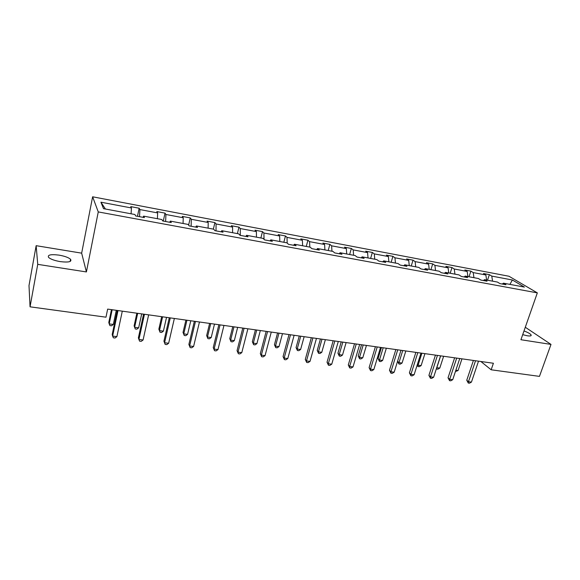 <?xml version="1.0" encoding="UTF-8"?>
<svg xmlns="http://www.w3.org/2000/svg" width="580" height="580" viewBox="0 0 580 580"><rect width="100%" height="100%" fill="white"/><g stroke="black" fill="none" stroke-linecap="round" stroke-linejoin="round"><path stroke-width="0.87" d="M60.197 261.609C68.592 262.588 72.043 261.812 70.55 259.274C68.491 257.505 64.677 256.128 59.109 255.135C50.685 254.105 47.197 254.888 48.655 257.469C50.75 259.245 54.6 260.623 60.197 261.609M522.703 334.66L527.372 335.798C530.337 336.219 531.57 335.914 531.077 334.885C530.171 333.681 527.807 332.369 524.001 330.948M36.148 245.681L37.736 264.349L86.406 271.94L81.657 253.155L36.148 245.681L29 285.585L30.051 306.82L105.981 317.188L107.655 309.104L493.406 363.254L491.159 369.786L539.458 376.376L551 344.411L525.291 327.258M81.657 253.155L92.626 196.794L508.979 276.254L537.334 292.878L98.259 211.917L92.626 196.794M37.736 264.349L30.051 306.82M131.087 213.802L131.45 207.966L130.739 206.625L139.164 208.227L137.467 216.282M105.422 209.018L100.92 202.195L131.45 207.966M139.512 216.666L139.925 209.569L139.164 208.227M139.925 209.569L157.659 212.925L156.803 211.569L165.024 213.128L163.277 221.082M165.641 221.517L165.924 214.484L165.024 213.128M165.924 214.484L183.237 217.761L182.243 216.398L190.262 217.913L188.616 225.134M191.132 226.251L191.306 219.283L190.262 217.913M191.306 219.283L208.206 222.481L207.075 221.103L214.905 222.589L213.36 229.129M216.014 230.869L216.079 223.967L214.905 222.589M216.079 223.967L232.58 227.092L231.326 225.7L238.975 227.157L237.394 233.61M240.308 235.386L240.272 228.542L238.975 227.157M240.272 228.542L256.389 231.594L255.012 230.195L262.493 231.616L260.877 237.981M264.031 239.337L263.907 233.015L262.493 231.616M263.907 233.015L279.654 235.987L278.161 234.588L285.469 235.973L283.83 242.259M287.194 243.085L286.998 237.38L285.469 235.973M286.998 237.38L302.383 240.287L300.781 238.873L307.929 240.229L306.262 246.442M309.821 247.102L309.56 241.643L307.929 240.229M309.56 241.643L324.604 244.492L322.9 243.071L329.882 244.39L328.193 250.524M331.956 251.227L331.622 245.819L329.882 244.39M331.622 245.819L346.332 248.595L344.527 247.174L351.357 248.465L349.638 254.526M353.59 255.258L353.198 249.893L351.357 248.465M353.198 249.893L367.582 252.619L365.683 251.183L372.36 252.452L370.62 258.433M374.752 259.202L374.296 253.888L372.36 252.452M374.296 253.888L388.368 256.548L386.374 255.106L392.914 256.345L391.152 262.262M395.459 263.059L394.936 257.788L392.914 256.345M394.936 257.788L408.704 260.391L406.631 258.948L413.025 260.159L411.242 266.002M415.715 266.836L415.128 261.609L413.025 260.159M415.128 261.609L428.613 264.154L426.452 262.704L432.716 263.893L430.911 269.671M435.536 270.526L434.899 265.343L432.716 263.893M434.899 265.343L448.093 267.837L445.861 266.387L451.994 267.554L450.174 273.252M454.945 274.144L454.256 269.004L451.994 267.554M454.256 269.004L467.175 271.447L464.863 269.99L470.873 271.128L469.032 276.769M473.947 277.682L473.208 272.586L470.873 271.128M473.208 272.586L485.859 274.978L483.481 273.521L489.361 274.637L487.512 280.212M492.558 281.155L491.767 276.094L489.361 274.637M491.767 276.094L512.365 279.995L524.392 287.086L503.433 283.178L505.977 284.729L499.946 283.606L497.415 282.061L484.539 279.661L487.012 281.206L480.842 280.06L478.391 278.516L465.233 276.065L467.632 277.602L461.332 276.435L458.961 274.891L445.512 272.39L447.833 273.927L441.395 272.731L439.103 271.193L425.358 268.634L427.59 270.164L421.007 268.946L418.803 267.409L404.753 264.792L406.899 266.321L400.171 265.075L398.047 263.545L383.685 260.869L385.736 262.392L378.856 261.116L376.833 259.594L362.137 256.853L364.095 258.375L357.048 257.063L355.127 255.548L340.09 252.742L341.946 254.257L334.74 252.923L332.92 251.408L317.536 248.544L319.283 250.052L311.902 248.682L310.191 247.174L294.444 244.238L296.075 245.739L288.521 244.339L286.933 242.839L270.809 239.837L272.317 241.331L264.582 239.895L263.11 238.402L246.594 235.32L247.986 236.807L240.055 235.335L238.713 233.856L221.792 230.702L223.046 232.181L214.926 230.673L213.715 229.194L196.381 225.968L197.497 227.432L189.167 225.888L188.101 224.424L170.332 221.111L171.296 222.568L162.755 220.98L161.842 219.53L143.615 216.137L144.427 217.58L135.669 215.948L134.915 214.513L103.516 208.662L100.92 202.195M143.05 217.319L143.615 216.137M157.39 218.704L157.659 212.925M169.708 222.27L170.332 221.111M183.062 223.488L183.237 217.761M195.707 227.099L196.381 225.968M208.118 228.157L208.206 222.481M221.074 231.811L221.792 230.702M232.587 232.71L232.58 227.092M245.833 236.408L246.594 235.32M256.476 237.162L256.389 231.594M269.997 240.896L270.809 239.837M279.814 241.512L279.654 235.987M293.596 245.282L294.444 244.238M302.622 245.761L302.383 240.287M316.651 249.56L317.536 248.544M324.916 249.915L324.604 244.492M339.169 253.743L340.09 252.742M346.709 253.975L346.332 248.595M361.18 257.832L362.137 256.853M368.024 257.948L367.582 252.619M382.691 261.827L383.685 260.869M388.868 261.834L388.368 256.548M403.731 265.734L404.753 264.792M409.27 265.633L408.704 260.391M424.306 269.555L425.358 268.634M429.229 269.352L428.613 264.154M444.432 273.296L445.512 272.39M448.768 272.992L448.093 267.837M464.123 276.95L465.233 276.065M467.9 276.558L467.175 271.447M483.401 280.531L484.539 279.661M486.635 280.053L485.859 274.978M502.273 284.04L503.433 283.178M86.406 271.94L98.259 211.917M537.334 292.878L520.927 339.72L551 344.411M480.856 361.492L491.159 369.786M509.921 284.388L512.365 279.995M473.411 360.448L466.755 380.233L468.459 381.72L475.535 360.745M471.438 382.097L469.466 383.206L468.277 383.054L468.459 381.72L471.438 382.097L478.514 361.166M468.277 383.054L466.755 380.233M455.858 370.236L458.077 370.533L461.963 358.839M458.077 370.533L455.43 371.519M454.633 357.809L448.036 377.819L449.688 379.313L456.692 358.099M452.719 379.697L450.754 380.821L449.543 380.661L449.688 379.313L452.719 379.697L459.737 358.527M449.543 380.661L448.036 377.819M435.45 355.119L428.917 375.354L430.512 376.855L437.458 355.402M433.615 377.247L431.65 378.385L430.418 378.225L430.512 376.855L433.615 377.247L440.568 355.837M430.418 378.225L428.917 375.354M440.662 355.852L436.812 367.691L439.785 368.09L443.635 356.265M436.74 367.626L436.704 369.032L436.377 368.735M439.785 368.09L437.893 369.185L436.704 369.032M421.892 353.22L418.086 365.19L421.116 365.596L424.93 353.64M417.361 364.501L418.086 365.19L418.013 366.546L417.129 365.226M421.116 365.596L419.224 366.705L418.013 366.546M415.867 352.372L409.4 372.838L410.937 374.339L417.81 352.64M414.105 374.745L412.148 375.898L410.879 375.731L410.937 374.339L414.105 374.745L420.986 353.089M410.879 375.731L409.4 372.838M402.738 350.53L398.975 362.63L402.063 363.044L405.833 350.965M397.568 361.26L398.975 362.63L398.946 364.008L397.561 361.304M402.063 363.044L400.178 364.175L398.946 364.008M395.857 349.559L389.47 370.265L390.942 371.78L397.735 349.827M394.175 372.193L392.225 373.353L390.927 373.194L390.942 371.78L394.175 372.193L400.983 350.284M390.927 373.194L389.47 370.265M381.437 347.536L378.073 358.607L379.465 360.028L382.619 360.448L386.345 348.225M383.184 347.782L379.465 360.028L379.472 361.42L378.073 358.607M382.619 360.448L380.734 361.587L379.472 361.42M375.42 346.695L369.105 367.64L370.511 369.156L377.225 346.949M373.817 369.583L371.867 370.758L370.548 370.591L370.511 369.156L373.817 369.583L380.538 347.413M370.548 370.591L369.105 367.64M361.536 344.745L358.215 355.939L359.542 357.36L362.761 357.795L366.444 345.433M363.218 344.977L359.542 357.36L359.6 358.781L358.215 355.939M362.761 357.795L360.883 358.947L359.6 358.781M354.525 343.759L348.297 364.958L349.638 366.48L356.258 344.005M353.017 366.915L351.067 368.111L349.718 367.938L349.638 366.48L353.017 366.915L359.651 344.476M349.718 367.938L348.297 364.958M341.214 341.888L337.937 353.213L339.199 354.641L342.49 355.083L346.122 342.577M342.831 342.113L339.199 354.641L339.3 356.084L337.937 353.213M342.49 355.083L340.619 356.258L339.3 356.084M333.174 340.764L327.026 362.217L328.302 363.747L334.827 340.996M331.753 364.189L329.81 365.4L328.432 365.226L328.302 363.747L331.753 364.189L338.292 341.482M328.432 365.226L327.026 362.217M320.457 338.974L317.224 350.436L318.42 351.864L321.777 352.314L325.365 339.662M321.994 339.191L318.42 351.864L318.572 353.329L317.224 350.436M321.777 352.314L319.913 353.503L318.572 353.329M311.337 337.698L305.29 359.411L306.479 360.949L312.91 337.915M310.01 361.398L308.082 362.63L306.668 362.449L306.479 360.949L310.01 361.398L316.455 338.415M306.668 362.449L305.29 359.411M299.251 336.001L296.068 347.594L297.185 349.029L300.621 349.486L304.152 336.69M300.715 336.204L297.185 349.029L297.395 350.508L296.068 347.594M300.621 349.486L298.765 350.69L297.395 350.508M289.007 334.558L283.055 356.548L284.171 358.085L290.493 334.769M287.781 358.549L285.86 359.796L284.418 359.607L284.171 358.085L287.781 358.549L294.125 335.276M284.418 359.607L283.055 356.548M266.162 331.354L260.318 353.611L261.348 355.156L267.561 331.55M265.046 355.634L263.132 356.896L261.652 356.707L261.348 355.156L265.046 355.634L271.273 332.072M261.652 356.707L260.318 353.611M242.788 328.07L237.053 350.617L237.996 352.161L244.093 328.258M241.78 352.647L239.874 353.93L238.365 353.742L237.996 352.161L241.78 352.647L247.892 328.787M238.365 353.742L237.053 350.617M218.863 324.713L213.244 347.543L214.1 349.102L220.067 324.88M217.971 349.595L216.072 350.9L214.527 350.697L214.1 349.102L217.971 349.595L223.96 325.431M214.527 350.697L213.244 347.543M194.365 321.276L188.877 344.404L189.638 345.963L195.467 321.429M193.597 346.47L191.712 347.79L190.131 347.587L189.638 345.963L193.597 346.47L199.455 321.987M190.131 347.587L188.877 344.404M169.287 317.753L163.93 341.185L164.582 342.751L170.274 317.891M168.642 343.266L166.772 344.614L165.155 344.404L164.582 342.751L168.642 343.266L174.355 318.464M165.155 344.404L163.93 341.185M277.574 332.956L274.449 344.687L275.493 346.13L279.002 346.601L282.474 333.645M278.958 333.152L275.493 346.13L275.746 347.63L274.449 344.687M279.002 346.601L277.153 347.819L275.746 347.63M255.425 329.846L252.351 341.721L253.315 343.164L256.904 343.643L260.318 330.535M256.723 330.027L253.315 343.164L253.627 344.694L252.351 341.721M256.904 343.643L255.062 344.882L253.627 344.694M232.776 326.663L229.76 338.684L230.644 340.134L234.313 340.627L237.662 327.352M233.987 326.837L230.644 340.134L231.014 341.685L229.76 338.684M234.313 340.627L232.478 341.881L231.014 341.685M209.612 323.415L206.654 335.581L207.459 337.038L211.207 337.538L214.491 324.097M210.729 323.575L207.459 337.038L207.887 338.611L206.654 335.581M211.207 337.538L209.387 338.814L207.887 338.611M185.919 320.087L183.026 332.412L183.737 333.863L187.572 334.377L190.791 320.769M186.941 320.232L183.737 333.863L184.23 335.472L183.026 332.412M187.572 334.377L185.767 335.675L184.23 335.472M161.675 316.687L158.855 329.164L159.471 330.622L163.393 331.144L166.532 317.369M162.596 316.81L159.471 330.622L160.029 332.253L158.855 329.164M163.393 331.144L161.595 332.463L160.029 332.253M143.586 314.142L138.374 337.894L138.924 339.459L144.463 314.266M143.079 339.989L141.223 341.352L139.562 341.142L138.924 339.459L143.079 339.989L148.647 314.853M136.865 313.2L134.118 325.837L134.632 327.301L138.649 327.838L141.709 313.882M137.678 313.316L134.632 327.301L135.263 328.962L136.865 329.172L138.649 327.838M117.254 310.452L112.194 334.515L112.636 336.088L118.016 310.554M116.892 336.632L115.05 338.017L113.354 337.799L112.636 336.088L116.892 336.632L122.3 311.156M111.462 309.633L108.793 322.437L109.207 323.901L113.318 324.452L116.29 310.314M112.165 309.735L109.207 323.901L109.903 325.59L111.549 325.808L113.318 324.452M70.136 261.464L70.55 259.274M530.743 335.827L531.077 334.885"/></g></svg>
